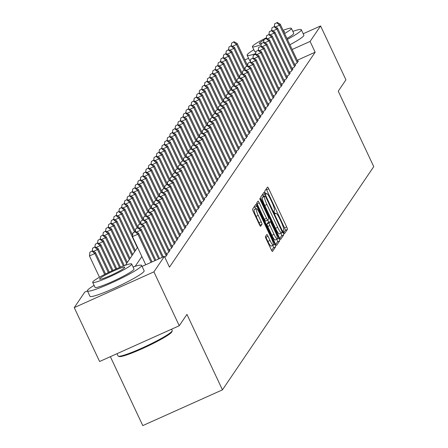<?xml version="1.0" encoding="UTF-8"?>
<svg xmlns="http://www.w3.org/2000/svg" width="448" height="448" viewBox="0 0 448 448"><rect width="100%" height="100%" fill="white"/><g stroke="black" fill="none" stroke-linecap="round" stroke-linejoin="round"><path stroke-width="0.67" d="M283.741 232.322A1.646 0.28 65.8 0 0 284.598 233.554A1.646 0.28 65.8 0 0 284.626 233.531L287.409 229.421A2.352 0.398 65.8 0 0 286.675 226.918L268.761 188.838A2.352 0.398 65.8 0 0 267.534 187.079A2.352 0.398 65.8 0 0 267.501 187.107L264.712 191.218A1.646 0.28 65.8 0 0 265.227 192.97A1.646 0.28 65.8 0 0 266.084 194.202A1.646 0.28 65.8 0 0 266.106 194.18L266.465 193.648A7.521 1.282 65.8 0 1 266.571 193.558A7.521 1.282 65.8 0 1 270.491 199.181L271.986 202.356A7.521 1.282 65.8 0 1 274.333 210.364L273.969 210.896A1.646 0.28 65.8 0 0 274.484 212.649A1.646 0.28 65.8 0 0 275.341 213.875A1.646 0.28 65.8 0 0 275.363 213.858L275.727 213.326A7.521 1.282 65.8 0 1 275.828 213.231A7.521 1.282 65.8 0 1 279.754 218.854L281.243 222.029A7.521 1.282 65.8 0 1 283.59 230.037L283.231 230.569A1.646 0.28 65.8 0 0 283.741 232.322M265.474 236.51A2.352 0.398 65.8 0 0 266.207 239.014L271.236 249.698A2.352 0.398 65.8 0 0 272.462 251.457A2.352 0.398 65.8 0 0 272.496 251.429L275.593 246.859A2.352 0.398 65.8 0 0 274.859 244.356L256.939 206.276A2.352 0.398 65.8 0 0 255.713 204.518A2.352 0.398 65.8 0 0 255.679 204.546L252.582 209.115A2.352 0.398 65.8 0 0 253.316 211.618L259.392 224.521A2.352 0.398 65.8 0 0 260.613 226.279A2.352 0.398 65.8 0 0 260.646 226.251L261.974 224.297A2.352 0.398 65.8 0 0 261.24 221.794L258.227 215.393A6.289 1.07 65.8 0 1 256.357 208.622A6.289 1.07 65.8 0 1 259.633 213.321L271.426 238.392A6.289 1.07 65.8 0 1 273.302 245.162A6.289 1.07 65.8 0 1 270.026 240.464L268.061 236.286A2.352 0.398 65.8 0 0 266.834 234.528A2.352 0.398 65.8 0 0 266.801 234.556L265.474 236.51M303.206 33.757L320.583 25.956L345.934 79.839L338.251 91.179L373.75 166.617L222.449 389.844L186.95 314.406L179.262 325.741L153.905 271.858L74.25 307.619L84.745 292.135L87.444 290.926M320.583 25.956L310.089 41.434L292.141 49.493M142.072 266.403L164.399 256.379L169.473 267.154L315.162 52.214L310.089 41.434M164.399 256.379L153.905 271.858M279.395 237.658A2.352 0.398 65.8 0 0 280.622 239.417A2.352 0.398 65.8 0 0 280.655 239.389L283.752 234.819A2.352 0.398 65.8 0 0 283.018 232.316L265.098 194.236A2.352 0.398 65.8 0 0 263.872 192.478A2.352 0.398 65.8 0 0 263.838 192.506L260.742 197.075A2.352 0.398 65.8 0 0 261.475 199.578L279.395 237.658M279.67 240.839L276.573 245.409A2.352 0.398 65.8 0 1 276.539 245.437A2.352 0.398 65.8 0 1 275.318 243.678L257.398 205.598A2.352 0.398 65.8 0 1 256.665 203.095L257.986 201.141A2.352 0.398 65.8 0 1 258.02 201.113A2.352 0.398 65.8 0 1 259.246 202.866L266.515 218.31A2.352 0.398 65.8 0 0 267.742 220.069A2.352 0.398 65.8 0 0 267.77 220.041L268.649 218.742A2.352 0.398 65.8 0 0 267.915 216.244L260.35 200.161A1.646 0.28 65.8 0 1 259.862 198.391A1.646 0.28 65.8 0 1 260.719 199.618L278.936 238.336A2.352 0.398 65.8 0 1 279.67 240.839L277.519 241.808L275.716 244.462M294.594 64.327L296.744 63.358L298.351 60.995L297.696 61.286M291.922 68.27L294.073 67.306L295.674 64.938L295.019 65.234M289.246 72.212L291.396 71.249L293.003 68.88L292.348 69.177M286.574 76.16L288.725 75.191L290.326 72.828L289.677 73.119M283.903 80.102L286.054 79.139L287.655 76.77L287 77.062M281.226 84.045L283.377 83.082L284.984 80.713L284.329 81.01M278.555 87.987L280.706 87.024L282.307 84.661L281.658 84.952M275.884 91.935L278.034 90.966L279.636 88.603L278.981 88.894M273.207 95.878L275.358 94.914L276.965 92.546L276.31 92.837M270.536 99.82L272.686 98.857L274.288 96.488L273.633 96.785M267.865 103.762L270.015 102.799L271.617 100.436L270.962 100.727M265.188 107.71L267.338 106.742L268.946 104.378L268.29 104.67M262.517 111.653L264.667 110.69L266.269 108.321L265.614 108.618M259.846 115.595L261.99 114.632L263.598 112.263L262.942 112.56M257.169 119.543L259.319 118.574L260.926 116.211L260.271 116.502M254.498 123.486L256.648 122.517L258.25 120.154L257.594 120.445M251.821 127.428L253.971 126.465L255.578 124.096L254.923 124.393M249.15 131.37L251.3 130.407L252.902 128.038L252.252 128.335M246.478 135.318L248.629 134.35L250.23 131.986L249.575 132.278M243.802 139.261L245.952 138.298L247.559 135.929L246.904 136.22M241.13 143.203L243.281 142.24L244.882 139.871L244.233 140.168M238.459 147.146L240.61 146.182L242.211 143.819L241.556 144.11M235.782 151.094L237.933 150.125L239.54 147.762L238.885 148.053M233.111 155.036L235.262 154.073L236.863 151.704L236.208 151.995M230.44 158.978L232.59 158.015L234.192 155.646L233.537 155.943M227.763 162.921L229.914 161.958L231.521 159.594L230.866 159.886M225.092 166.869L227.242 165.9L228.844 163.537L228.189 163.828M222.421 170.811L224.566 169.848L226.173 167.479L225.518 167.776M219.744 174.754L221.894 173.79L223.502 171.422L222.846 171.718M217.073 178.702L219.223 177.733L220.825 175.37L220.17 175.661M214.396 182.644L216.546 181.675L218.154 179.312L217.498 179.603M211.725 186.586L213.875 185.623L215.477 183.254L214.827 183.551M209.054 190.529L211.204 189.566L212.806 187.197L212.15 187.494M206.377 194.477L208.527 193.508L210.134 191.145L209.479 191.436M203.706 198.419L205.856 197.456L207.458 195.087L206.808 195.378M201.034 202.362L203.185 201.398L204.786 199.03L204.131 199.326M198.358 206.304L200.508 205.341L202.115 202.978L201.46 203.269M195.686 210.252L197.837 209.283L199.438 206.92L198.789 207.211M193.015 214.194L195.166 213.231L196.767 210.862L196.112 211.159M190.338 218.137L192.489 217.174L194.096 214.805L193.441 215.102M187.667 222.079L189.818 221.116L191.419 218.753L190.764 219.044M184.996 226.027L187.146 225.058L188.748 222.695L188.093 222.986M182.319 229.97L184.47 229.006L186.077 226.638L185.422 226.934M179.648 233.912L181.798 232.949L183.4 230.58L182.745 230.877M176.977 237.86L179.122 236.891L180.729 234.528L180.074 234.819M174.3 241.802L176.45 240.834L178.058 238.47L177.402 238.762M171.629 245.745L173.779 244.782L175.381 242.413L174.726 242.71M168.952 249.687L171.102 248.724L172.71 246.355L172.054 246.652M166.281 253.635L168.431 252.666L170.033 250.303L169.383 250.594M164.73 257.074L165.76 256.614L167.362 254.246L166.706 254.537M315.162 52.214L297.214 60.267M110.354 356.675L142.789 425.6L222.449 389.844M244.899 59.931L248.578 58.279M179.262 325.741L99.607 361.502L74.25 307.619M123.234 283.976A18.682 1.926 154.8 0 1 113.445 288.579M125.451 265.227L137.558 247.358M141.859 256.491L135.178 266.342M283.825 232.495L285.258 230.384A2.352 0.398 65.8 0 0 284.525 227.881L266.605 189.801A2.352 0.398 65.8 0 0 266.202 189.022M263.558 196.51L262.942 195.199A2.352 0.398 65.8 0 0 262.545 194.421M279.798 238.442L281.596 235.788A2.352 0.398 65.8 0 0 280.862 233.285L280.857 233.262M282.066 232.282A1.646 0.28 65.8 0 0 281.557 230.53L265.826 197.103A1.646 0.28 65.8 0 0 264.97 195.877A1.646 0.28 65.8 0 0 264.947 195.894L264.566 196.454A7.521 1.282 65.8 0 0 266.913 204.467L277.665 227.315A7.521 1.282 65.8 0 0 281.585 232.938A7.521 1.282 65.8 0 0 281.686 232.842L282.066 232.282M262.847 196.834A1.646 0.28 65.8 0 0 262.814 196.84A1.646 0.28 65.8 0 0 262.791 196.862L264.947 195.894M279.535 233.811A7.521 1.282 65.8 0 1 279.429 233.906A7.521 1.282 65.8 0 1 275.509 228.278L264.757 205.43A7.521 1.282 65.8 0 1 262.41 197.422L262.791 196.862M267.697 220.074L265.619 221.01A2.352 0.398 65.8 0 1 265.586 221.038A2.352 0.398 65.8 0 1 264.359 219.279L257.096 203.834A2.352 0.398 65.8 0 0 256.693 203.05M265.586 221.038L267.742 220.069L268.766 222.264M276.78 239.288L278.936 238.336M274.053 234.338A6.289 1.07 65.8 0 0 277.334 239.042A6.289 1.07 65.8 0 0 275.458 232.266L271.303 223.434A2.352 0.398 65.8 0 0 270.077 221.676A2.352 0.398 65.8 0 0 270.043 221.704L269.164 223.003A2.352 0.398 65.8 0 0 269.898 225.506L274.053 234.338L271.902 235.306A6.289 1.07 65.8 0 0 275.178 240.005L277.334 239.042M267.966 222.639A2.352 0.398 65.8 0 0 267.926 222.645A2.352 0.398 65.8 0 0 267.893 222.673L270.043 221.704M271.902 235.306L267.747 226.47A2.352 0.398 65.8 0 1 267.014 223.966L267.893 222.673M277.519 241.808A2.352 0.398 65.8 0 0 276.786 239.305M273.302 245.162L271.146 246.131A6.289 1.07 65.8 0 1 267.87 241.433L265.905 237.25A2.352 0.398 65.8 0 0 265.502 236.471M256.357 208.622L254.201 209.586A6.289 1.07 65.8 0 0 256.077 216.362L258.227 215.393M259.79 225.305L259.818 225.26A2.352 0.398 65.8 0 0 259.084 222.762L256.077 216.362M255.595 208.964L254.783 207.239A2.352 0.398 65.8 0 0 254.38 206.461M271.639 250.482L273.437 247.828A2.352 0.398 65.8 0 0 272.748 245.414M247.621 65.71L237.177 43.512L236.505 44.498L246.725 66.214M234.041 41.731L231.622 43.092L234.041 41.731L237.177 43.512M233.772 42.123L236.505 44.498L232.478 46.306M231.28 45.713L231.622 43.092M297.214 62.67L279.563 25.166L280.235 24.181L297.881 61.684M276.83 22.792L274.68 23.761L276.83 22.792L279.563 25.166L275.537 26.975M274.68 23.761L274.338 26.382M280.235 24.181L277.099 22.4M287.381 39.368A29.938 3.086 -25.2 0 0 301.146 30.414A29.938 3.086 -25.2 0 0 301.319 29.753A29.938 3.086 -25.2 0 0 292.824 31.382M253.82 49.739A29.938 3.086 -25.2 0 0 247.324 54.578A29.938 3.086 -25.2 0 0 247.15 55.244A29.938 3.086 -25.2 0 0 255.679 53.598M289.912 44.755A29.938 3.086 -25.2 0 0 303.682 35.806A29.938 3.086 -25.2 0 0 303.856 35.14L301.319 29.753M284.614 33.494A21.554 2.218 -25.2 0 0 291.278 28.84A21.554 2.218 -25.2 0 0 291.402 28.364L293.737 33.32A21.554 2.218 154.8 0 1 293.608 33.796A21.554 2.218 154.8 0 1 286.95 38.45M291.402 28.364A21.554 2.218 -25.2 0 0 283.125 30.324M266.381 37.755A21.554 2.218 -25.2 0 0 252.526 46.239A21.554 2.218 -25.2 0 0 252.398 46.715A21.554 2.218 -25.2 0 0 261.173 44.57M263.922 40.023A13.888 1.428 -25.2 0 0 259.414 43.142A13.888 1.428 -25.2 0 0 259.336 43.456A13.888 1.428 -25.2 0 0 261.453 43.271M284.054 32.301A13.888 1.428 -25.2 0 0 284.39 31.931A13.888 1.428 -25.2 0 0 284.469 31.623A13.888 1.428 -25.2 0 0 283.685 31.511M255.903 51.856A21.554 2.218 154.8 0 1 254.733 51.671L252.398 46.715M247.15 55.244L249.682 60.631A29.938 3.086 -25.2 0 0 250.404 60.928M172.217 330.848L171.87 331.794A29.215 3.007 154.8 0 1 171.713 332.091A29.215 3.007 154.8 0 1 145.824 347.026A29.215 3.007 154.8 0 1 119.286 356.541L118.339 356.205A29.938 3.086 -25.2 0 0 145.527 346.461A29.938 3.086 -25.2 0 0 172.054 331.156A29.938 3.086 -25.2 0 0 172.217 330.848A29.938 3.086 -25.2 0 0 172.228 330.49L171.612 329.179M94.097 285.387A29.938 3.086 -25.2 0 0 87.601 290.226A29.938 3.086 -25.2 0 0 87.427 290.892A29.938 3.086 -25.2 0 0 113.495 282.016A29.938 3.086 -25.2 0 0 141.422 266.062A29.938 3.086 -25.2 0 0 141.596 265.401A29.938 3.086 -25.2 0 0 133.101 267.03M87.427 290.892L89.958 296.279A29.938 3.086 -25.2 0 0 116.026 287.409A29.938 3.086 -25.2 0 0 143.959 271.454A29.938 3.086 -25.2 0 0 144.133 270.788L141.596 265.401M131.678 264.012L134.014 268.968A21.554 2.218 154.8 0 1 133.885 269.444A21.554 2.218 154.8 0 1 113.781 280.935A21.554 2.218 154.8 0 1 95.01 287.319L92.674 282.363A21.554 2.218 -25.2 0 0 111.446 275.979A21.554 2.218 -25.2 0 0 131.555 264.488A21.554 2.218 -25.2 0 0 131.678 264.012A21.554 2.218 -25.2 0 0 112.913 270.396A21.554 2.218 -25.2 0 0 92.803 281.887A21.554 2.218 -25.2 0 0 92.674 282.363M99.691 278.79A13.888 1.428 -25.2 0 0 99.613 279.098A13.888 1.428 -25.2 0 0 111.709 274.982A13.888 1.428 -25.2 0 0 124.667 267.579A13.888 1.428 -25.2 0 0 124.746 267.271A13.888 1.428 -25.2 0 0 112.65 271.387A13.888 1.428 -25.2 0 0 99.691 278.79M116.984 353.702L118.054 355.981A29.938 3.086 -25.2 0 0 118.339 356.205M244.95 69.653L234.5 47.454L233.834 48.44L244.054 70.162M231.37 45.674L228.945 47.034L231.37 45.674L234.5 47.454M231.101 46.066L233.834 48.44L229.807 50.249M228.609 49.655L228.945 47.034M242.273 73.595L231.829 51.397L231.162 52.382L241.382 74.105M228.693 49.616L226.274 50.977L228.693 49.616L231.829 51.397M228.43 50.008L231.162 52.382L227.13 54.191M225.932 53.598L226.274 50.977M239.602 77.543L229.158 55.339L228.486 56.33L238.706 78.047M226.022 53.558L223.602 54.919L226.022 53.558L229.158 55.339M225.753 53.956L228.486 56.33L224.459 58.134M223.261 57.546L223.602 54.919M236.93 81.486L226.481 59.287L225.814 60.273L236.034 81.99M223.35 57.506L220.926 58.867L223.35 57.506L226.481 59.287M223.082 57.898L225.814 60.273L221.788 62.082M220.59 61.488L220.926 58.867M294.538 66.612L276.892 29.109L277.558 28.123L295.21 65.626M274.159 26.74L272.003 27.703L274.159 26.74L276.892 29.109L272.866 30.918M272.003 27.703L271.667 30.33M277.558 28.123L274.428 26.342M291.866 70.56L274.221 33.057L274.887 32.071L292.533 69.574M271.488 30.682L269.332 31.651L271.488 30.682L274.221 33.057L270.189 34.866M269.332 31.651L268.99 34.272M274.887 32.071L271.751 30.29M289.195 74.502L271.544 36.999L272.216 36.014L289.862 73.517M268.811 34.625L266.661 35.594L268.811 34.625L271.544 36.999L267.518 38.808M266.661 35.594L266.319 38.214M272.216 36.014L269.08 34.233M286.518 78.445L268.873 40.942L269.539 39.956L287.19 77.459M266.14 38.567L263.984 39.536L266.14 38.567L268.873 40.942L264.846 42.75M263.984 39.536L263.648 42.157M269.539 39.956L266.409 38.175M234.254 85.428L223.81 63.23L223.143 64.215L233.363 85.938M220.674 61.449L218.254 62.81L220.674 61.449L223.81 63.23M220.41 61.841L223.143 64.215L219.111 66.024M217.913 65.43L218.254 62.81M283.847 82.393L266.196 44.89L266.868 43.898L284.514 81.402M263.463 42.515L261.313 43.478L263.463 42.515L266.196 44.89L262.17 46.693M261.313 43.478L260.971 46.105M266.868 43.898L263.732 42.118M231.582 89.37L221.133 67.172L220.466 68.158L230.686 89.88M218.002 65.391L215.583 66.752L218.002 65.391L221.133 67.172M217.734 65.789L220.466 68.158L216.44 69.966M215.242 69.373L215.583 66.752M281.17 86.335L263.525 48.832L264.191 47.846L281.842 85.35M260.792 46.458L258.642 47.426L260.792 46.458L263.525 48.832L259.498 50.641M258.642 47.426L258.3 50.047M264.191 47.846L261.061 46.066M228.911 93.318L218.462 71.12L217.795 72.106L228.015 93.822M215.331 69.334L212.906 70.694L215.331 69.334L218.462 71.12M215.062 69.731L217.795 72.106L213.769 73.909M212.57 73.321L212.906 70.694M278.499 90.278L260.854 52.774L261.52 51.789L279.166 89.292M258.121 50.4L255.965 51.369L258.121 50.4L260.854 52.774L256.827 54.583M255.965 51.369L255.623 53.99M261.52 51.789L258.39 50.008M226.234 97.261L215.79 75.062L215.118 76.048L225.344 97.77M212.654 73.282L210.235 74.642L212.654 73.282L215.79 75.062M212.386 73.674L215.118 76.048L211.092 77.857M209.894 77.263L210.235 74.642M275.828 94.22L258.177 56.717L258.849 55.731L276.494 93.234M255.444 54.348L253.294 55.311L255.444 54.348L258.177 56.717L254.15 58.526M253.294 55.311L252.952 57.932M258.849 55.731L255.713 53.95M223.563 101.203L213.114 79.005L212.447 79.99L222.667 101.713M209.983 77.224L207.564 78.585L209.983 77.224L213.114 79.005M209.714 77.616L212.447 79.99L208.421 81.799M207.222 81.206L207.564 78.585M273.151 98.168L255.506 60.665L256.172 59.679L273.823 97.182M252.773 58.29L250.622 59.254L252.773 58.29L255.506 60.665L251.479 62.468M250.622 59.254L250.281 61.88M256.172 59.679L253.042 57.893M220.886 105.146L210.442 82.947L209.776 83.933L219.996 105.655M207.306 81.166L204.887 82.527L207.306 81.166L210.442 82.947M207.043 81.564L209.776 83.933L205.744 85.742M204.546 85.154L204.887 82.527M270.48 102.11L252.834 64.607L253.501 63.622L271.146 101.125M250.102 62.233L247.946 63.202L250.102 62.233L252.834 64.607L248.802 66.416M247.946 63.202L247.604 65.822M253.501 63.622L250.365 61.841M218.215 109.094L207.771 86.895L207.099 87.881L217.325 109.598M204.635 85.109L202.216 86.47L204.635 85.109L207.771 86.895M204.366 85.506L207.099 87.881L203.073 89.69M201.874 89.096L202.216 86.47M267.809 106.053L250.158 68.55L250.83 67.564L268.475 105.067M247.425 66.175L245.274 67.144L247.425 66.175L250.158 68.55L246.131 70.358M245.274 67.144L244.933 69.765M250.83 67.564L247.694 65.783M215.544 113.036L205.094 90.838L204.428 91.823L214.648 113.546M201.964 89.057L199.545 90.418L201.964 89.057L205.094 90.838M201.695 89.449L204.428 91.823L200.402 93.632M199.203 93.038L199.545 90.418M265.132 109.995L247.486 72.492L248.153 71.506L265.804 109.01M244.754 70.123L242.603 71.086L244.754 70.123L247.486 72.492L243.46 74.301M242.603 71.086L242.262 73.713M248.153 71.506L245.022 69.726M262.461 113.943L244.815 76.44L245.482 75.454L263.127 112.958M242.082 74.066L239.926 75.029L242.082 74.066L244.815 76.44L240.783 78.249M239.926 75.029L239.585 77.655M245.482 75.454L242.346 73.668M259.79 117.886L242.138 80.382L242.81 79.397L260.456 116.9M239.406 78.008L237.255 78.977L239.406 78.008L242.138 80.382L238.112 82.191M237.255 78.977L236.914 81.598M242.81 79.397L239.674 77.616M212.867 116.978L202.423 94.78L201.757 95.766L211.977 117.488M199.287 92.999L196.868 94.36L199.287 92.999L202.423 94.78M199.024 93.391L201.757 95.766L197.725 97.574M196.526 96.981L196.868 94.36M210.196 120.926L199.752 98.722L199.08 99.708L209.3 121.43M196.616 96.942L194.197 98.302L196.616 96.942L199.752 98.722M196.347 97.339L199.08 99.708L195.054 101.517M193.855 100.929L194.197 98.302M207.525 124.869L197.075 102.67L196.409 103.656L206.629 125.373M193.945 100.89L191.526 102.25L193.945 100.89L197.075 102.67M193.676 101.282L196.409 103.656L192.382 105.465M191.184 104.871L191.526 102.25M257.113 121.828L239.467 84.325L240.134 83.339L257.785 120.842M236.734 81.95L234.578 82.919L236.734 81.95L239.467 84.325L235.441 86.134M234.578 82.919L234.242 85.54M240.134 83.339L237.003 81.558M204.848 128.811L194.404 106.613L193.738 107.598L203.958 129.321M191.268 104.832L188.849 106.193L191.268 104.832L194.404 106.613M191.005 105.224L193.738 107.598L189.706 109.407M188.507 108.814L188.849 106.193M254.442 125.77L236.796 88.267L237.462 87.282L255.108 124.785M234.063 85.898L231.907 86.862L234.063 85.898L236.796 88.267L232.764 90.076M231.907 86.862L231.566 89.488M237.462 87.282L234.326 85.501M202.177 132.754L191.733 110.555L191.061 111.541L201.281 133.263M188.597 108.774L186.178 110.135L188.597 108.774L191.733 110.555M188.328 109.172L191.061 111.541L187.034 113.35M185.836 112.756L186.178 110.135M251.77 129.718L234.119 92.215L234.791 91.23L252.437 128.733M231.386 89.841L229.236 90.81L231.386 89.841L234.119 92.215L230.093 94.024M229.236 90.81L228.894 93.43M234.791 91.23L231.655 89.449M199.506 136.702L189.056 114.498L188.39 115.489L198.61 137.206M185.926 112.717L183.501 114.078L185.926 112.717L189.056 114.498M185.657 113.114L188.39 115.489L184.363 117.292M183.165 116.704L183.501 114.078M249.094 133.661L231.448 96.158L232.114 95.172L249.766 132.675M228.715 93.783L226.559 94.752L228.715 93.783L231.448 96.158L227.422 97.966M226.559 94.752L226.223 97.373M232.114 95.172L228.984 93.391M196.829 140.644L186.385 118.446L185.718 119.431L195.938 141.154M183.249 116.665L180.83 118.026L183.249 116.665L186.385 118.446M182.986 117.057L185.718 119.431L181.686 121.24M180.488 120.646L180.83 118.026M246.422 137.603L228.771 100.1L229.443 99.114L247.089 136.618M226.044 97.731L223.888 98.694L226.044 97.731L228.771 100.1L224.745 101.909M223.888 98.694L223.546 101.315M229.443 99.114L226.307 97.334M194.158 144.586L183.714 122.388L183.042 123.374L193.262 145.096M180.578 120.607L178.158 121.968L180.578 120.607L183.714 122.388M180.309 120.999L183.042 123.374L179.015 125.182M177.817 124.589L178.158 121.968M243.751 141.551L226.1 104.048L226.766 103.057L244.418 140.56M223.367 101.674L221.217 102.637L223.367 101.674L226.1 104.048L222.074 105.851M221.217 102.637L220.875 105.263M226.766 103.057L223.636 101.276M191.486 148.529L181.037 126.33L180.37 127.316L190.59 149.038M177.906 124.55L175.482 125.91L177.906 124.55L181.037 126.33M177.638 124.947L180.37 127.316L176.344 129.125M175.146 128.531L175.482 125.91M241.074 145.494L223.429 107.99L224.095 107.005L241.746 144.508M220.696 105.616L218.54 106.585L220.696 105.616L223.429 107.99L219.402 109.799M218.54 106.585L218.198 109.206M224.095 107.005L220.965 105.224M188.81 152.477L178.366 130.278L177.694 131.264L187.919 152.981M175.23 128.492L172.81 129.853L175.23 128.492L178.366 130.278M174.961 128.89L177.694 131.264L173.667 133.067M172.469 132.479L172.81 129.853M238.403 149.436L220.752 111.933L221.424 110.947L239.07 148.45M218.019 109.558L215.869 110.527L218.019 109.558L220.752 111.933L216.726 113.742M215.869 110.527L215.527 113.148M221.424 110.947L218.288 109.166M186.138 156.419L175.689 134.221L175.022 135.206L185.242 156.929M172.558 132.44L170.139 133.801L172.558 132.44L175.689 134.221M172.29 132.832L175.022 135.206L170.996 137.015M169.798 136.422L170.139 133.801M183.462 160.362L173.018 138.163L172.351 139.149L182.571 160.871M169.887 136.382L167.462 137.743L169.887 136.382L173.018 138.163M169.618 136.774L172.351 139.149L168.325 140.958M167.121 140.364L167.462 137.743M180.79 164.31L170.346 142.106L169.674 143.091L179.9 164.814M167.21 140.325L164.791 141.686L167.21 140.325L170.346 142.106M166.942 140.722L169.674 143.091L165.648 144.9M164.45 144.312L164.791 141.686M235.726 153.378L218.081 115.875L218.747 114.89L236.398 152.393M215.348 113.506L213.198 114.47L215.348 113.506L218.081 115.875L214.054 117.684M213.198 114.47L212.856 117.09M218.747 114.89L215.617 113.109M233.055 157.326L215.41 119.823L216.076 118.838L233.722 156.341M212.677 117.449L210.521 118.412L212.677 117.449L215.41 119.823L211.378 121.626M210.521 118.412L210.179 121.038M216.076 118.838L212.94 117.051M230.384 161.269L212.733 123.766L213.405 122.78L231.05 160.283M210 121.391L207.85 122.36L210 121.391L212.733 123.766L208.706 125.574M207.85 122.36L207.508 124.981M213.405 122.78L210.269 120.999M178.119 168.252L167.67 146.054L167.003 147.039L177.223 168.756M164.539 144.267L162.12 145.628L164.539 144.267L167.67 146.054M164.27 144.665L167.003 147.039L162.977 148.848M161.778 148.254L162.12 145.628M227.707 165.211L210.062 127.708L210.728 126.722L228.379 164.226M207.329 125.334L205.178 126.302L207.329 125.334L210.062 127.708L206.035 129.517M205.178 126.302L204.837 128.923M210.728 126.722L207.598 124.942M175.442 172.194L164.998 149.996L164.332 150.982L174.552 172.704M161.862 148.215L159.443 149.576L161.862 148.215L164.998 149.996M161.599 148.607L164.332 150.982L160.3 152.79M159.102 152.197L159.443 149.576M225.036 169.154L207.39 131.65L208.057 130.665L225.702 168.168M204.658 129.282L202.502 130.245L204.658 129.282L207.39 131.65L203.358 133.459M202.502 130.245L202.16 132.871M208.057 130.665L204.921 128.884M172.771 176.137L162.327 153.938L161.655 154.924L171.881 176.646M159.191 152.158L156.772 153.518L159.191 152.158L162.327 153.938M158.922 152.55L161.655 154.924L157.629 156.733M156.43 156.139L156.772 153.518M222.365 173.102L204.714 135.598L205.386 134.613L223.031 172.116M201.981 133.224L199.83 134.187L201.981 133.224L204.714 135.598L200.687 137.407M199.83 134.187L199.489 136.814M205.386 134.613L202.25 132.826M170.1 180.085L159.65 157.881L158.984 158.866L169.204 180.589M156.52 156.1L154.101 157.461L156.52 156.1L159.65 157.881M156.251 156.498L158.984 158.866L154.958 160.675M153.759 160.087L154.101 157.461M219.688 177.044L202.042 139.541L202.709 138.555L220.36 176.058M199.31 137.166L197.154 138.135L199.31 137.166L202.042 139.541L198.016 141.35M197.154 138.135L196.818 140.756M202.709 138.555L199.578 136.774M167.423 184.027L156.979 161.829L156.313 162.814L166.533 184.531M153.843 160.048L151.424 161.409L153.843 160.048L156.979 161.829M153.58 160.44L156.313 162.814L152.281 164.623M151.082 164.03L151.424 161.409M164.752 187.97L154.308 165.771L153.636 166.757L163.856 188.479M151.172 163.99L148.753 165.351L151.172 163.99L154.308 165.771M150.903 164.382L153.636 166.757L149.61 168.566M148.411 167.972L148.753 165.351M162.081 191.912L151.631 169.714L150.965 170.699L161.185 192.422M148.501 167.933L146.076 169.294L148.501 167.933L151.631 169.714M148.232 168.33L150.965 170.699L146.938 172.508M145.74 171.914L146.076 169.294M217.017 180.986L199.371 143.483L200.038 142.498L217.683 180.001M196.638 141.109L194.482 142.078L196.638 141.109L199.371 143.483L195.339 145.292M194.482 142.078L194.141 144.698M200.038 142.498L196.902 140.717M214.346 184.929L196.694 147.426L197.366 146.44L215.012 183.943M193.962 145.057L191.811 146.02L193.962 145.057L196.694 147.426L192.668 149.234M191.811 146.02L191.47 148.646M197.366 146.44L194.23 144.659M211.669 188.877L194.023 151.374L194.69 150.388L212.341 187.891M191.29 148.999L189.134 149.968L191.29 148.999L194.023 151.374L189.997 153.182M189.134 149.968L188.798 152.589M194.69 150.388L191.559 148.607M159.404 195.86L148.96 173.656L148.294 174.647L158.514 196.364M145.824 171.875L143.405 173.236L145.824 171.875L148.96 173.656M145.561 172.273L148.294 174.647L144.262 176.45M143.063 175.862L143.405 173.236M208.998 192.819L191.352 155.316L192.018 154.33L209.664 191.834M188.619 152.942L186.463 153.91L188.619 152.942L191.352 155.316L187.32 157.125M186.463 153.91L186.122 156.531M192.018 154.33L188.882 152.55M156.733 199.802L146.289 177.604L145.617 178.59L155.837 200.312M143.153 175.823L140.734 177.184L143.153 175.823L146.289 177.604M142.884 176.215L145.617 178.59L141.59 180.398M140.392 179.805L140.734 177.184M206.326 196.762L188.675 159.258L189.342 158.273L206.993 195.776M185.942 156.89L183.792 157.853L185.942 156.89L188.675 159.258L184.649 161.067M183.792 157.853L183.45 160.474M189.342 158.273L186.211 156.492M154.062 203.745L143.612 181.546L142.946 182.532L153.166 204.254M140.482 179.766L138.057 181.126L140.482 179.766L143.612 181.546M140.213 180.158L142.946 182.532L138.919 184.341M137.721 183.747L138.057 181.126M203.65 200.71L186.004 163.206L186.67 162.215L204.322 199.718M183.271 160.832L181.115 161.795L183.271 160.832L186.004 163.206L181.978 165.01M181.115 161.795L180.779 164.422M186.67 162.215L183.54 160.434M151.385 207.687L140.941 185.489L140.269 186.474L150.494 208.197M137.805 183.708L135.386 185.069L137.805 183.708L140.941 185.489M137.542 184.106L140.269 186.474L136.242 188.283M135.044 187.69L135.386 185.069M200.978 204.652L183.327 167.149L183.999 166.163L201.645 203.666M180.594 164.774L178.444 165.743L180.594 164.774L183.327 167.149L179.301 168.958M178.444 165.743L178.102 168.364M183.999 166.163L180.863 164.382M148.714 211.635L138.264 189.437L137.598 190.422L147.818 212.139M135.134 187.65L132.714 189.011L135.134 187.65L138.264 189.437M134.865 188.048L137.598 190.422L133.571 192.226M132.373 191.638L132.714 189.011M198.302 208.594L180.656 171.091L181.322 170.106L198.974 207.609M177.923 168.717L175.773 169.686L177.923 168.717L180.656 171.091L176.63 172.9M175.773 169.686L175.431 172.306M181.322 170.106L178.192 168.325M146.042 215.578L135.593 193.379L134.926 194.365L145.146 216.087M132.462 191.598L130.038 192.959L132.462 191.598L135.593 193.379M132.194 191.99L134.926 194.365L130.9 196.174M129.696 195.58L130.038 192.959M195.63 212.537L177.985 175.034L178.651 174.048L196.297 211.551M175.252 172.665L173.096 173.628L175.252 172.665L177.985 175.034L173.953 176.842M173.096 173.628L172.754 176.249M178.651 174.048L175.515 172.267M143.366 219.52L132.922 197.322L132.25 198.307L142.475 220.03M129.786 195.541L127.366 196.902L129.786 195.541L132.922 197.322M129.517 195.933L132.25 198.307L128.223 200.116M127.025 199.522L127.366 196.902M192.959 216.485L175.308 178.982L175.98 177.996L193.626 215.499M172.575 176.607L170.425 177.57L172.575 176.607L175.308 178.982L171.282 180.785M170.425 177.57L170.083 180.197M175.98 177.996L172.844 176.21M140.694 223.468L130.245 201.264L129.578 202.25L139.798 223.972M127.114 199.483L124.695 200.844L127.114 199.483L130.245 201.264M126.846 199.881L129.578 202.25L125.552 204.058M124.354 203.47L124.695 200.844M190.282 220.427L172.637 182.924L173.303 181.938L190.954 219.442M169.904 180.55L167.754 181.518L169.904 180.55L172.637 182.924L168.61 184.733M167.754 181.518L167.412 184.139M173.303 181.938L170.173 180.158M138.018 227.41L127.574 205.212L126.907 206.198L137.127 227.914M124.438 203.426L122.018 204.786L124.438 203.426L127.574 205.212M124.174 203.823L126.907 206.198L122.875 208.006M121.677 207.413L122.018 204.786M187.611 224.37L169.966 186.866L170.632 185.881L188.278 223.384M167.233 184.492L165.077 185.461L167.233 184.492L169.966 186.866L165.934 188.675M165.077 185.461L164.735 188.082M170.632 185.881L167.496 184.1M135.346 231.353L124.902 209.154L124.23 210.14L134.456 231.862M121.766 207.374L119.347 208.734L121.766 207.374L124.902 209.154M121.498 207.766L124.23 210.14L120.204 211.949M119.006 211.355L119.347 208.734M184.94 228.312L167.289 190.809L167.961 189.823L185.606 227.326M164.556 188.44L162.406 189.403L164.556 188.44L167.289 190.809L163.262 192.618M162.406 189.403L162.064 192.03M167.961 189.823L164.825 188.042M132.675 235.295L122.226 213.097L121.559 214.082L137.357 247.66M119.095 211.316L116.676 212.677L119.095 211.316L122.226 213.097M118.826 211.708L121.559 214.082L117.533 215.891M116.334 215.298L116.676 212.677M182.263 232.26L164.618 194.757L165.284 193.771L182.935 231.274M161.885 192.382L159.734 193.346L161.885 192.382L164.618 194.757L160.591 196.566M159.734 193.346L159.393 195.972M165.284 193.771L162.154 191.985M135.352 250.617L119.554 217.039L118.888 218.025L134.686 251.602M116.418 215.258L113.999 216.619L116.418 215.258L119.554 217.039M116.155 215.656L118.888 218.025L114.856 219.834M113.658 219.246L113.999 216.619M179.592 236.202L161.946 198.699L162.613 197.714L180.258 235.217M159.214 196.325L157.058 197.294L159.214 196.325L161.946 198.699L157.914 200.508M157.058 197.294L156.716 199.914M162.613 197.714L159.477 195.933M132.681 254.559L116.883 220.987L116.211 221.973L132.014 255.545M113.747 219.206L111.328 220.567L113.747 219.206L116.883 220.987M113.478 219.598L116.211 221.973L112.185 223.782M110.986 223.188L111.328 220.567M176.921 240.145L159.27 202.642L159.942 201.656L177.587 239.159M156.537 200.267L154.386 201.236L156.537 200.267L159.27 202.642L155.243 204.45M154.386 201.236L154.045 203.857M159.942 201.656L156.806 199.875M130.004 258.502L114.206 224.93L113.54 225.915L129.338 259.487M111.076 223.149L108.651 224.51L111.076 223.149L114.206 224.93M110.807 223.541L113.54 225.915L109.514 227.724M108.315 227.13L108.651 224.51M174.244 244.093L156.598 206.584L157.265 205.598L174.916 243.102M153.866 204.215L151.71 205.178L153.866 204.215L156.598 206.584L152.572 208.393M151.71 205.178L151.374 207.805M157.265 205.598L154.134 203.818M127.333 262.45L111.535 228.872L110.869 229.858L126.666 263.435M108.399 227.091L105.98 228.452L108.399 227.091L111.535 228.872M108.136 227.489L110.869 229.858L106.837 231.666M105.638 231.073L105.98 228.452M171.573 248.035L153.927 210.532L154.594 209.546L172.239 247.05M151.194 208.158L149.038 209.126L151.194 208.158L153.927 210.532L149.895 212.341M149.038 209.126L148.697 211.747M154.594 209.546L151.458 207.766M124.303 265.636L108.864 232.814L108.192 233.806L123.34 265.994M105.728 231.034L103.309 232.394L105.728 231.034L108.864 232.814M105.459 231.431L108.192 233.806L104.166 235.609M102.967 235.021L103.309 232.394M168.902 251.978L151.25 214.474L151.922 213.489L169.568 250.992M148.518 212.1L146.367 213.069L148.518 212.1L151.25 214.474L147.224 216.283M146.367 213.069L146.026 215.69M151.922 213.489L148.786 211.708M120.473 267.114L106.187 236.762L105.521 237.748L119.521 267.506M103.057 234.982L100.632 236.342L103.057 234.982L106.187 236.762M102.788 235.374L105.521 237.748L101.494 239.557M100.296 238.963L100.632 236.342M166.225 255.92L148.579 218.417L149.246 217.431L166.897 254.934M145.846 216.048L143.69 217.011L145.846 216.048L148.579 218.417L144.553 220.226M143.69 217.011L143.354 219.632M149.246 217.431L146.115 215.65M116.693 268.705L103.516 240.705L102.85 241.69L115.752 269.119M100.38 238.924L97.961 240.285L100.38 238.924L103.516 240.705M100.117 239.316L102.85 241.69L98.818 243.499M97.619 242.906L97.961 240.285M162.344 257.303L145.902 222.365L146.574 221.374L163.279 256.883M143.17 219.99L141.019 220.954L143.17 219.99L145.902 222.365L141.876 224.168M141.019 220.954L140.678 223.58M146.574 221.374L143.438 219.593M112.952 270.379L100.839 244.647L100.173 245.633L112.022 270.81M97.709 242.866L95.29 244.227L97.709 242.866L100.839 244.647M97.44 243.264L100.173 245.633L96.146 247.442M94.948 246.848L95.29 244.227M158.609 258.978L143.231 226.307L143.898 225.322L159.544 258.558M140.498 223.933L138.348 224.902L140.498 223.933L143.231 226.307L139.205 228.116M138.348 224.902L138.006 227.522M143.898 225.322L140.767 223.541M109.245 272.126L98.168 248.595L97.502 249.581L108.321 272.574M95.038 246.809L92.613 248.17L95.038 246.809L98.168 248.595M94.769 247.206L97.502 249.581L93.475 251.384M92.277 250.796L92.613 248.17M154.868 260.658L140.56 230.25L141.226 229.264L155.803 260.238M137.827 227.875L135.671 228.844L137.827 227.875L140.56 230.25L136.534 232.058M135.671 228.844L135.33 231.465M141.226 229.264L138.096 227.483M105.571 273.952L95.497 252.538L94.825 253.523L89.443 255.937L99.467 277.234M92.092 251.149L89.942 252.118L92.092 251.149L94.825 253.523L104.658 274.417M92.361 250.757L95.497 252.538M89.443 255.937L89.942 252.118M151.127 262.338L137.883 234.192L138.555 233.206L152.062 261.918M145.746 264.751L132.502 236.611L137.883 234.192L135.15 231.823L135.419 231.426L133 232.786L135.15 231.823M133 232.786L132.502 236.611M138.555 233.206L135.419 231.426M275.044 213.629L275.727 213.326M265.782 193.956L266.465 193.648M266.605 189.801L268.761 188.838M284.525 227.881L286.675 226.918M285.258 230.384L287.409 229.421M262.942 195.199L265.098 194.236M280.862 233.285L283.018 232.316M281.596 235.788L283.752 234.819M262.41 197.422L264.566 196.454M264.757 205.43L266.913 204.467M275.509 228.278L277.665 227.315M257.096 203.834L259.246 202.866M264.359 219.279L266.515 218.31M260.21 199.847L260.719 199.618M267.014 223.966L269.164 223.003M267.747 226.47L269.898 225.506M265.905 237.25L268.061 236.286M267.87 241.433L270.026 240.464M259.084 222.762L261.24 221.794M259.818 225.26L261.974 224.297M254.783 207.239L256.939 206.276M273.437 244.994L274.859 244.356M273.437 247.828L275.593 246.859M275.016 213.595L275.828 213.231M265.759 193.922L266.571 193.558M262.814 196.84L264.97 195.877M279.429 233.906L281.585 232.938M267.926 222.645L270.077 221.676"/></g></svg>
